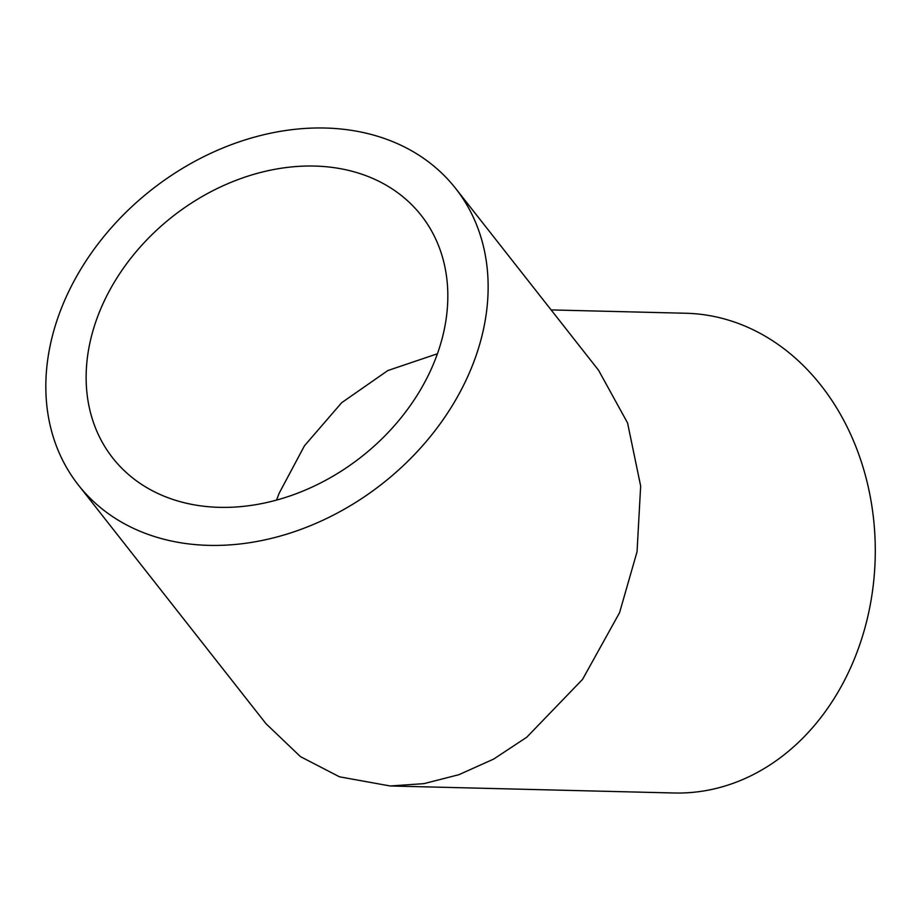 <?xml version="1.0" encoding="UTF-8"?>
<svg xmlns="http://www.w3.org/2000/svg" width="921" height="921" viewBox="0 0 921 921"><rect width="100%" height="100%" fill="white"/><g stroke="black" fill="none" stroke-linecap="round" stroke-linejoin="round"><path stroke-width="1.38" d="M437.44 353.768L387.856 370.53L341.668 402.707L304.471 445.776L279.155 493.276L276.519 500.091M170.742 498.71A196.219 152.794 141.8 0 1 112.719 457.967A196.219 152.794 141.8 0 1 139.842 247.427A196.219 152.794 141.8 0 1 363.219 174.691A196.219 152.794 141.8 0 1 421.242 215.445A196.219 152.794 141.8 0 1 394.119 425.986A196.219 152.794 141.8 0 1 170.742 498.71M455.619 188.414A239.944 186.836 -38.2 0 0 384.667 138.587A239.944 186.836 -38.2 0 0 111.51 227.533A239.944 186.836 -38.2 0 0 78.343 484.987A239.944 186.836 -38.2 0 0 149.294 534.813A239.944 186.836 -38.2 0 0 422.451 445.879A239.944 186.836 -38.2 0 0 455.619 188.414L598.592 370.311L627.558 422.935L640.659 486.023L637.044 551.748L619.557 612.695L582.544 679.387L526.766 737.214L493.691 759.065L458.9 774.699L423.936 783.644L390.239 785.981L674.08 792.993A239.944 195.252 -88.6 0 0 867.271 618.82A239.944 195.252 -88.6 0 0 685.938 313.255L551.126 309.917M390.239 785.981L339.538 776.829L300.488 756.648L265.985 723.699L78.343 484.987"/></g></svg>
